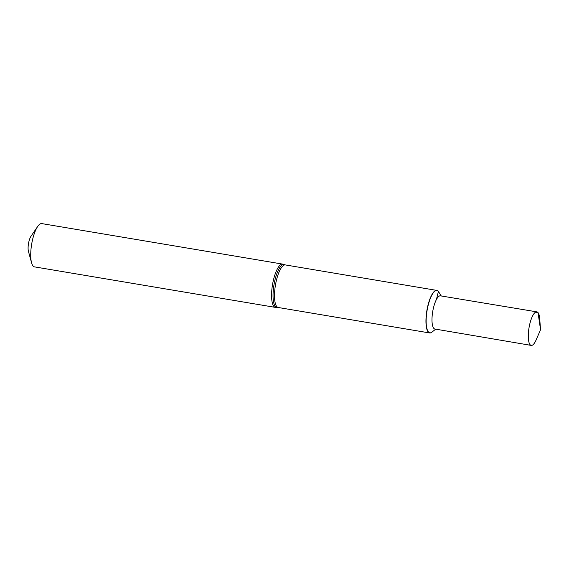 <?xml version="1.0" encoding="UTF-8"?>
<svg xmlns="http://www.w3.org/2000/svg" width="569" height="569" viewBox="0 0 569 569"><rect width="100%" height="100%" fill="white"/><g stroke="black" fill="none" stroke-linecap="round" stroke-linejoin="round"><path stroke-width="0.85" d="M438.692 291.911A21.579 6.451 99.5 0 0 438.642 291.833A21.579 6.451 99.5 0 0 438.301 291.356A21.579 6.451 99.5 0 0 436.814 290.403A21.579 6.451 99.5 0 0 426.871 310.61A21.579 6.451 99.5 0 0 429.659 332.957A21.579 6.451 99.5 0 0 431.857 332.204A21.579 6.451 99.5 0 0 431.928 332.147M441.267 295.972L438.749 291.997A21.43 6.408 99.5 0 0 438.407 291.527A21.43 6.408 99.5 0 0 426.942 311.35A21.43 6.408 99.5 0 0 432.006 332.083L431.857 332.204M282.622 264.101L41.779 223.596A21.942 6.565 99.5 0 0 37.682 226.469A21.942 6.565 99.5 0 0 31.572 262.821A21.942 6.565 99.5 0 0 34.503 266.875L275.346 307.381A21.942 6.565 99.5 0 1 272.515 284.649A21.942 6.565 99.5 0 1 282.622 264.101L284.493 264.663A21.764 6.508 99.5 0 0 273.974 284.898A21.764 6.508 99.5 0 0 277.295 307.459L275.346 307.381M37.682 226.469L30.996 236.249A9.147 2.731 99.5 0 0 28.45 251.398L31.572 262.821M438.642 291.833L438.749 291.997A21.43 6.408 99.5 0 0 438.407 291.527A21.43 6.408 99.5 0 0 426.942 311.35A21.43 6.408 99.5 0 0 432.006 332.083L435.683 329.152M536.859 311.862L440.456 295.837A16.821 5.029 99.5 0 0 432.71 311.592A16.821 5.029 99.5 0 0 434.88 329.017L531.211 345.404A17.006 5.085 99.5 0 0 536.098 339.978L540.55 329.728L539.697 318.583A17.006 5.085 99.5 0 0 538.032 312.616A17.006 5.085 99.5 0 0 536.859 311.862A17.006 5.085 99.5 0 0 529.419 325.667A17.006 5.085 99.5 0 0 530.045 344.65A17.006 5.085 99.5 0 0 531.211 345.404M436.395 299.593L438.407 291.527L441.231 295.965M535.5 312.196L538.032 312.616L540.55 329.728M436.814 290.403L285.382 264.934A21.579 6.451 99.5 0 0 275.439 285.14A21.579 6.451 99.5 0 0 278.227 307.495L429.659 332.957M285.382 264.934L284.493 264.663M278.227 307.495L277.295 307.459"/></g></svg>
